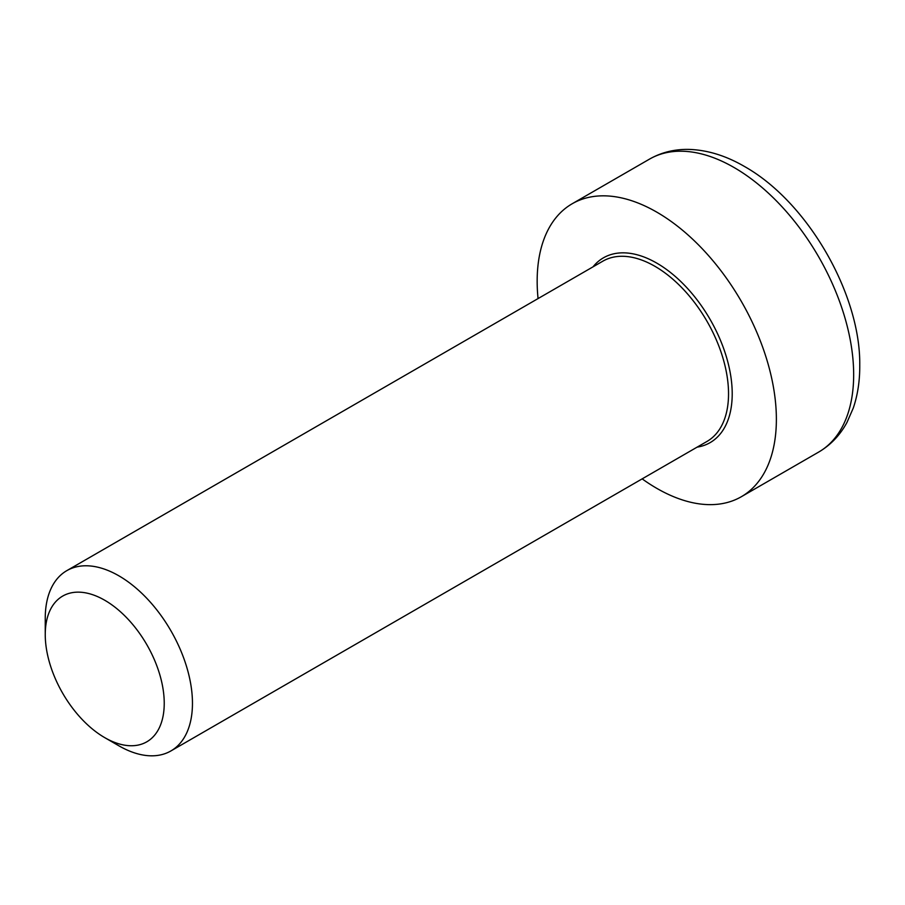 <?xml version="1.0" encoding="UTF-8"?>
<svg xmlns="http://www.w3.org/2000/svg" width="905" height="905" viewBox="0 0 905 905"><rect width="100%" height="100%" fill="white"/><g stroke="black" fill="none" stroke-linecap="round" stroke-linejoin="round"><path stroke-width="1.36" d="M104.742 737.643L118.849 745.788A104.086 60.092 -120 0 0 170.898 750.946A104.086 60.092 -120 0 0 192.46 703.298A104.086 60.092 -120 0 0 147.017 598.544A104.086 60.092 -120 0 0 66.812 570.648A104.086 60.092 -120 0 0 45.25 618.307L45.25 634.597A84.131 48.576 60 0 1 104.742 600.253A84.131 48.576 60 0 1 164.235 703.298A84.131 48.576 60 0 1 104.742 737.643A84.131 48.576 60 0 1 45.25 634.597M642.154 478.869A169.145 97.661 -120 0 0 741.342 496.721A169.145 97.661 -120 0 0 776.377 419.286A169.145 97.661 -120 0 0 702.54 249.067A169.145 97.661 -120 0 0 572.198 203.749A169.145 97.661 -120 0 0 537.163 281.184A169.145 97.661 -120 0 0 538.056 298.582M697.11 447.138A106.688 61.597 -120 0 0 732.213 393.788A106.688 61.597 -120 0 0 656.77 263.117A106.688 61.597 -120 0 0 593.013 266.851M66.812 570.648L602.888 261.149A104.086 60.092 60 0 1 654.926 266.308A104.086 60.092 60 0 1 728.536 393.788A104.086 60.092 60 0 1 706.975 441.448L170.898 750.946M853.664 374.67A169.145 97.661 60 0 1 818.629 452.104C830.575 445.09 840.01 435.226 846.933 422.499L853.268 408.076C857.759 394.874 859.92 380.394 859.75 364.636C860.474 294.781 808.391 202.449 744.464 166.475C725.968 155.739 707.563 150.049 689.271 149.416C674.791 149.054 661.521 152.289 649.485 159.133A169.145 97.661 60 0 1 734.057 167.504A169.145 97.661 60 0 1 853.664 374.67M649.485 159.133L572.198 203.749M818.629 452.104L741.342 496.721"/></g></svg>

